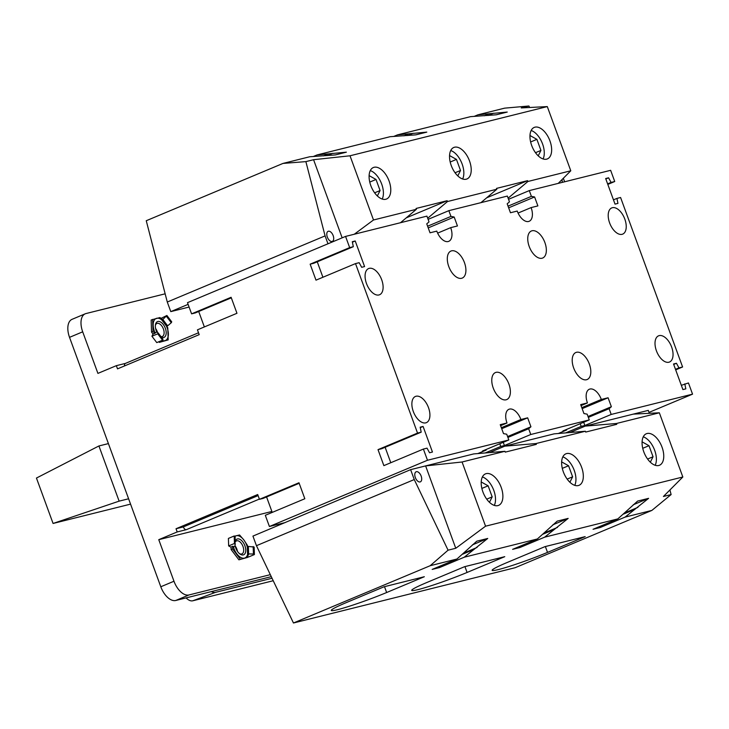 <?xml version="1.0" encoding="UTF-8"?>
<svg xmlns="http://www.w3.org/2000/svg" width="729" height="729" viewBox="0 0 729 729"><rect width="100%" height="100%" fill="white"/><g stroke="black" fill="none" stroke-linecap="round" stroke-linejoin="round"><path stroke-width="1.09" d="M573.668 367.972A14.644 8.019 -112.7 0 1 575.846 352.508A14.644 8.019 -112.7 0 1 588.904 362.914A14.644 8.019 -112.7 0 1 587.173 379.517A14.644 8.019 -112.7 0 1 573.668 367.972M448.763 266.513A14.644 8.019 -112.7 0 1 450.95 251.049A14.644 8.019 -112.7 0 1 463.999 261.465A14.644 8.019 -112.7 0 1 462.268 278.068A14.644 8.019 -112.7 0 1 448.763 266.513M609.617 222.91A14.197 7.773 -112.7 0 1 611.731 207.92A14.197 7.773 -112.7 0 1 624.389 218.017A14.197 7.773 -112.7 0 1 622.712 234.109A14.197 7.773 -112.7 0 1 609.617 222.91M366.487 283.545A14.197 7.773 -112.7 0 1 368.601 268.554A14.197 7.773 -112.7 0 1 381.258 278.642A14.197 7.773 -112.7 0 1 379.581 294.744A14.197 7.773 -112.7 0 1 366.487 283.545M413.288 411.457A14.197 7.773 -112.7 0 1 415.412 396.458A14.197 7.773 -112.7 0 1 428.069 406.554A14.197 7.773 -112.7 0 1 426.383 422.656A14.197 7.773 -112.7 0 1 413.288 411.457M656.428 350.822A14.197 7.773 -112.7 0 1 658.542 335.832A14.197 7.773 -112.7 0 1 671.199 345.92A14.197 7.773 -112.7 0 1 669.514 362.021A14.197 7.773 -112.7 0 1 656.428 350.822M529.199 246.457A14.644 8.019 -112.7 0 1 531.386 230.993A14.644 8.019 -112.7 0 1 544.435 241.399A14.644 8.019 -112.7 0 1 542.704 258.011A14.644 8.019 -112.7 0 1 529.199 246.457M493.232 388.028A14.644 8.019 -112.7 0 1 495.419 372.565A14.644 8.019 -112.7 0 1 508.468 382.971A14.644 8.019 -112.7 0 1 506.737 399.583A14.644 8.019 -112.7 0 1 493.232 388.028M558.296 433.509L566.579 430.037L562.916 430.957L589.269 419.913L587.155 414.154L583.947 413.553L580.676 404.604L587.437 402.918A12.967 7.099 -112.7 0 1 589.369 389.222A12.967 7.099 -112.7 0 1 601.325 399.456L608.095 397.77L611.367 406.718L609.098 408.687L611.203 414.446L692.55 394.152L649.02 412.395M681.342 385.322L688.458 382.962L692.55 394.152M684.795 383.873L685.816 388.858L682.9 389.587L673.532 363.999L676.457 363.27L678.945 367.89L682.599 366.979L620.579 197.495L616.925 198.406L617.946 203.391L615.03 204.12L605.662 178.532L608.587 177.803L611.075 182.423L614.729 181.512L610.638 170.313L529.29 190.606L531.395 196.356L534.603 196.958L537.884 205.906L531.113 207.592A12.967 7.099 -112.7 0 1 529.181 221.288A12.967 7.099 -112.7 0 1 517.226 211.055L510.464 212.75L507.184 203.801L509.462 201.833L507.348 196.074L448.854 210.663L450.959 216.413L454.176 217.014L457.447 225.963L450.686 227.648A12.967 7.099 -112.7 0 1 448.745 241.345A12.967 7.099 -112.7 0 1 436.789 231.12L430.028 232.806L426.747 223.858L429.026 221.889L426.921 216.13L345.564 236.415L349.665 247.614L353.319 246.694L352.298 241.718L355.223 240.989L364.582 266.568L361.657 267.297L359.169 262.686L355.515 263.597L417.535 433.081L421.189 432.169L420.168 427.185L423.093 426.456L432.452 452.035L429.536 452.764L427.039 448.153L423.385 449.064L427.486 460.254L269.411 526.502L265.31 515.303L304.831 498.745L298.981 482.762L259.46 499.319L257.702 494.526L176.035 528.744L183.343 526.921L258.102 495.602M477.859 453.566L486.143 450.103L482.489 451.014L508.833 439.97L427.486 460.254M508.833 439.97L506.728 434.22L503.511 433.618L500.24 424.67L507.001 422.984A12.967 7.099 -112.7 0 1 508.933 409.288A12.967 7.099 -112.7 0 1 520.898 419.512L527.659 417.826L530.931 426.775L528.662 428.743L530.767 434.502L589.269 419.913M247.331 547.178A11.946 6.543 67.3 0 0 243.841 539.952L247.359 545.246L247.578 546.759M247.924 554.559L247.76 557.357L238.902 559.817L231.12 549.548L231.029 547.023M271.279 576.657L175.798 600.468A17.068 9.34 -112.7 0 1 160.799 586.763L69.528 337.345A17.068 9.34 -112.7 0 1 72.071 319.32L85.247 313.798A17.068 9.34 -112.7 0 1 85.986 313.552L165.155 293.814M156.899 332.233A8.529 4.675 -112.7 0 1 156.206 330.629A8.529 4.675 -112.7 0 1 155.459 324.715A8.529 4.675 -112.7 0 1 161.309 322.5A8.529 4.675 -112.7 0 1 166.203 332.779A8.529 4.675 -112.7 0 1 161.391 337.163M155.204 333.044A11.946 6.543 -112.7 0 1 153.19 325.271A11.946 6.543 -112.7 0 1 156.68 318.291A11.946 6.543 -112.7 0 1 161.774 319.913M166.367 325.972A11.946 6.543 -112.7 0 1 168.363 333.7A11.946 6.543 -112.7 0 1 164.872 340.68A11.946 6.543 -112.7 0 1 162.011 340.397M236.816 550.331A8.529 4.675 67.3 0 0 236.488 549.32A8.529 4.675 67.3 0 0 235.449 547.069M233.307 546.44A11.946 6.543 67.3 0 0 236.852 553.903A11.946 6.543 67.3 0 0 244.443 558.122A11.946 6.543 67.3 0 0 247.623 554.386M234.547 536.179L239.568 534.977L243.841 539.952A11.946 6.543 67.3 0 0 236.251 535.742A11.946 6.543 67.3 0 0 234.92 536.389M235.112 545.602A8.529 4.675 67.3 0 0 240.023 554.067A8.529 4.675 67.3 0 0 245.026 553.539A8.529 4.675 67.3 0 0 244.917 545.793A8.529 4.675 67.3 0 0 239.859 539.314A8.529 4.675 67.3 0 0 235.33 541.046M166.804 326.182L167.779 327.804L168.18 339.914L159.332 342.375L158.849 341.728M155.878 329.617A8.529 4.675 -112.7 0 1 157.072 332.324M247.814 556.555L248.607 556.983L254.403 554.559L254.148 547.069L248.37 546.422L247.322 546.868L247.568 554.359L248.543 554.897L247.896 555.17M228.651 545.912L230.82 547.115L232.934 546.231L233.909 546.777L234.957 546.331L235.175 536.535L234.2 535.988L228.405 538.421L228.651 545.912L234.456 543.479L234.2 535.988M230.719 537.446L232.177 536.817M270.322 574.662L188.966 594.955A17.068 9.34 -112.7 0 1 173.976 581.241L160.799 586.763M271.881 511.466L158.767 539.67L173.976 581.241M345.564 236.415L187.49 302.663L191.59 313.853L231.111 297.286L236.961 313.279L197.441 329.836L199.199 334.638L117.524 368.865L116.358 365.666L97.914 373.394L82.696 331.823A17.068 9.34 -112.7 0 1 85.247 313.798M176.035 528.744L177.202 531.942L186.342 529.664A3.417 1.868 -112.7 0 1 183.343 526.921M124.55 365.922A3.417 1.868 -112.7 0 1 125.342 363.434A3.417 1.868 -112.7 0 1 125.497 363.379L198.516 332.779L125.342 363.434M116.358 365.666L125.415 363.406M160.845 318.445L166.905 315.484L162.831 319.475L161.774 319.922L162.221 319.02L161.601 319.284M158.175 332.925L162.995 339.277L162.549 340.179L156.753 342.603L151.933 336.251L152.926 334.256L156.544 332.032L158.175 332.925L157.728 333.827L151.933 336.251M168.18 339.914L159.332 342.375M153.117 334.183L151.541 332.096L151.14 319.985L159.988 317.534L161.92 319.63M177.202 531.942L158.767 539.67M417.535 433.081L378.014 449.638L383.864 465.631L423.385 449.064M349.665 247.614L310.144 264.171L315.994 280.155L355.515 263.597M293.459 622.994L430.201 565.704L456.937 559.034L476.766 541.191L487.728 538.458L464.245 557.211L537.373 538.977L557.202 521.135L568.164 518.401L544.681 537.155L617.809 518.911L637.629 501.078L648.6 498.344L625.117 517.089L651.854 510.428L515.121 567.718L293.459 622.994L256.453 545.693L252.936 536.097L410.627 469.649L425.618 465.904L462.068 461.995L504.951 451.297L473.695 453.921L425.618 465.904L455.762 548.272L485.56 526.192L682.836 476.994L659.344 412.796L616.461 423.485L616.761 424.324L585.688 432.069L585.387 431.24L554.131 433.855L504.778 446.166L536.025 443.551L585.387 431.24M188.118 304.358L170.786 311.62L167.278 302.025L325.088 235.895L305.879 161.619L313.57 159.706L342.165 237.845M189.103 307.046L170.786 311.62M544.973 546.641L585.187 536.617L547.515 552.4A37.553 2.634 -20.1 0 1 511.457 565.722A37.553 2.634 -20.1 0 1 492.148 570.324A37.553 2.634 -20.1 0 1 507.302 562.433L544.973 546.641M467.079 572.456A37.553 2.634 -20.1 0 1 431.021 585.779A37.553 2.634 -20.1 0 1 411.712 590.381A37.553 2.634 -20.1 0 1 426.866 582.489L464.537 566.706L504.76 556.674L467.079 572.456L464.938 566.606M386.643 592.522A37.553 2.634 -20.1 0 1 350.585 605.835A37.553 2.634 -20.1 0 1 331.276 610.437A37.553 2.634 -20.1 0 1 346.43 602.546L384.101 586.763L424.324 576.73L386.643 592.522L384.502 586.663M682.836 476.994L663.426 496.485L671.117 494.563L669.924 489.961M649.348 413.307L648.281 410.381L633.291 414.118L659.344 412.796M415.32 477.55A5.458 2.989 -112.7 0 1 416.131 471.781A5.458 2.989 -112.7 0 1 420.998 475.663A5.458 2.989 -112.7 0 1 420.351 481.86A5.458 2.989 -112.7 0 1 415.32 477.55M561.977 179.626A5.458 2.989 -112.7 0 1 562.159 182.405M327.321 237.08A5.458 2.989 -112.7 0 1 328.132 231.312A5.458 2.989 -112.7 0 1 332.998 235.194A5.458 2.989 -112.7 0 1 332.36 241.39A5.458 2.989 -112.7 0 1 327.321 237.08M647.607 459.042L653.047 456.764L650.332 462.186M642.732 448.308L648.992 445.692L653.047 456.764M642.085 441.847L648.992 445.692M567.171 479.108L572.611 476.821L569.896 482.243M562.296 468.373L568.556 465.749L572.611 476.821M561.649 461.913L568.556 465.749M486.735 499.165L492.175 496.886L489.46 502.299M481.86 488.43L488.12 485.806L492.175 496.886M481.213 481.969L488.12 485.806M535.496 152.707L540.936 150.42L538.23 155.842M530.63 141.973L536.89 139.348L540.936 150.42M529.974 135.512L536.89 139.348M455.069 172.764L460.509 170.486L457.794 175.899M450.194 162.029L456.454 159.405L460.509 170.486M449.547 155.569L456.454 159.405M374.633 192.821L380.073 190.542L377.358 195.964M369.758 182.086L376.018 179.462L380.073 190.542M369.111 175.625L376.018 179.462M643.26 436.826A17.068 9.34 -112.7 0 1 654.15 448.982A17.068 9.34 -112.7 0 1 655.189 465.275M643.771 451.78A17.068 9.34 -112.7 0 1 646.313 433.764A17.068 9.34 -112.7 0 1 661.531 445.893A17.068 9.34 -112.7 0 1 659.508 465.248A17.068 9.34 -112.7 0 1 643.771 451.78M562.824 456.883A17.068 9.34 -112.7 0 1 573.714 469.039A17.068 9.34 -112.7 0 1 574.753 485.332M325.088 235.895L327.977 243.787M563.335 471.845A17.068 9.34 -112.7 0 1 565.877 453.821A17.068 9.34 -112.7 0 1 581.095 465.949A17.068 9.34 -112.7 0 1 579.072 485.304A17.068 9.34 -112.7 0 1 563.335 471.845M482.388 476.939A17.068 9.34 -112.7 0 1 493.287 489.104A17.068 9.34 -112.7 0 1 494.317 505.388M482.899 491.902A17.068 9.34 -112.7 0 1 485.45 473.877A17.068 9.34 -112.7 0 1 500.659 486.006A17.068 9.34 -112.7 0 1 498.636 505.361A17.068 9.34 -112.7 0 1 482.899 491.902M531.159 130.482A17.068 9.34 -112.7 0 1 542.048 142.638A17.068 9.34 -112.7 0 1 543.078 158.931M531.669 145.445A17.068 9.34 -112.7 0 1 534.211 127.42A17.068 9.34 -112.7 0 1 549.42 139.549A17.068 9.34 -112.7 0 1 547.406 158.904A17.068 9.34 -112.7 0 1 531.669 145.445M450.722 150.538A17.068 9.34 -112.7 0 1 461.612 162.704A17.068 9.34 -112.7 0 1 462.642 178.997M451.233 165.501A17.068 9.34 -112.7 0 1 453.775 147.477A17.068 9.34 -112.7 0 1 468.993 159.605A17.068 9.34 -112.7 0 1 466.97 178.96A17.068 9.34 -112.7 0 1 451.233 165.501M370.286 170.595A17.068 9.34 -112.7 0 1 381.176 182.76A17.068 9.34 -112.7 0 1 382.215 199.053M370.797 185.558A17.068 9.34 -112.7 0 1 373.339 167.533A17.068 9.34 -112.7 0 1 388.557 179.671A17.068 9.34 -112.7 0 1 386.534 199.017A17.068 9.34 -112.7 0 1 370.797 185.558M536.025 443.551L536.334 444.38L505.252 452.126L504.951 451.297M462.068 461.995L485.56 526.192M256.453 545.693L414.254 479.554L448.071 550.185L455.762 548.272M414.254 479.554L410.627 469.649M563.335 178.268L564.629 181.794M400.494 222.719L416.387 209.296L373.503 219.985L350.011 155.787L547.297 106.589L521.235 107.919L528.926 106.006L529.637 107.491M373.503 219.985L354.258 234.255M313.57 159.706L350.011 155.787M547.297 106.589L570.789 170.786L527.896 181.485L508.122 198.188M558.241 183.38L570.789 170.786M651.854 510.428L671.117 494.563M448.071 550.185L430.201 565.704M519.522 546.449L519.914 547.525L512.605 549.347L537.373 538.977M528.926 106.006L504.65 108.147L477.905 114.817L507.238 112.056L496.276 114.79L470.597 116.64L397.469 134.874L426.802 132.113L415.84 134.847L390.161 136.697L317.042 154.94L346.375 152.17L335.404 154.912L309.725 156.762L282.989 163.424L305.879 161.619M282.989 163.424L146.256 220.723L167.278 302.025M313.424 156.453L317.042 154.94M393.86 136.387L397.469 134.874M474.297 116.33L477.905 114.817M416.387 209.296L416.086 208.467L447.159 200.712L447.469 201.541L427.695 218.244M480.93 202.662L496.823 189.23L447.469 201.541M496.823 189.23L496.522 188.401L527.596 180.655L527.896 181.485M439.086 566.515L439.487 567.59L432.169 569.413L456.937 559.034M553.347 529.828L543.123 534.12M544.681 537.155L519.914 547.525M557.494 527.413L544.709 532.771M493.688 113.195L488.266 115.464M568.164 518.401L552.828 524.825M599.958 526.393L600.35 527.468L593.041 529.29L617.809 518.911M472.911 549.894L462.687 554.177M464.245 557.211L439.487 567.59M477.058 547.47L464.273 552.828M487.728 538.458L472.392 544.882M633.783 509.771L623.55 514.063M625.117 517.089L600.35 527.468M637.93 507.357L625.145 512.715M648.6 498.344L633.264 504.769M408.477 133.954L403.957 135.849M413.252 133.252L407.83 135.521M504.778 446.166L489.432 452.6M328.041 154.01L323.53 155.906M332.816 153.309L327.403 155.578M488.913 113.897L484.393 115.793M633.291 414.118L585.214 426.11L616.461 423.485M447.159 200.712L406.253 217.853M585.214 426.11L569.868 432.543M527.596 180.655L486.69 197.796M285.294 522.538L269.411 526.502M583.674 422.255L584.858 425.481L611.203 414.446M584.858 425.481L581.195 426.392L565.704 432.889M503.238 442.312L504.422 445.537L530.767 434.502M504.422 445.537L500.768 446.449L485.268 452.946M499.784 443.761L500.768 446.449M486.143 450.103L485.942 449.565M580.211 423.704L581.195 426.392M566.579 430.037L566.378 429.499M581.788 407.648L601.325 399.456M581.031 405.606L587.437 402.918M428.096 219.356L448.854 210.663M508.532 199.299L529.29 190.606M588.339 417.38L609.098 408.687M588.021 416.505L611.367 406.718M582.152 408.641L608.095 397.77M501.352 427.704L520.898 419.512M500.604 425.663L507.001 422.984M507.903 437.446L528.662 428.743M507.584 436.562L530.931 426.775M501.716 428.698L527.659 417.826M508.04 206.143L531.395 196.356M508.66 207.829L534.603 196.958M518.064 213.059L531.113 207.592M427.613 226.2L450.959 216.413M428.224 227.895L454.176 217.014M437.628 233.125L450.686 227.648M299.172 483.3L263.114 498.408L259.46 499.319M266.577 496.959L272.227 512.405M231.303 297.833L195.244 312.941L191.59 313.853M198.707 311.493L204.357 326.938M673.696 364.436L676.457 363.27M675.491 369.339L678.945 367.89M675.683 369.876L682.599 366.979M607.612 183.872L611.075 182.423M607.813 184.41L614.729 181.512M605.817 178.96L608.587 177.803M613.472 199.855L616.925 198.406M378.014 449.638L381.677 448.727L421.189 432.169M385.131 447.278L390.79 462.724M420.259 427.641L423.093 426.456M317.261 261.811L322.911 277.257M310.144 264.171L313.798 263.26L353.319 246.694M352.389 242.174L355.223 240.989M238.902 559.817L247.76 557.357M231.12 549.548L232.578 548.928L232.742 546.313M240.37 559.207L232.578 548.928M239.458 553.63A7.053 3.864 67.3 0 0 241.937 553.912A7.053 3.864 67.3 0 0 242.985 546.468A7.053 3.864 67.3 0 0 236.478 540.9A7.053 3.864 67.3 0 0 235.358 541.911M237.435 551.324A7.053 3.864 67.3 0 0 236.834 549.046A7.053 3.864 67.3 0 0 235.166 545.93M155.596 328.487A7.053 3.864 -112.7 0 1 157.582 332.606M151.541 332.096L153.008 331.485L152.607 319.375M154.821 333.463L153.008 331.485M155.377 325.426A7.053 3.864 -112.7 0 1 156.908 323.457A7.053 3.864 -112.7 0 1 163.196 328.469A7.053 3.864 -112.7 0 1 162.357 336.47A7.053 3.864 -112.7 0 1 160.954 336.579M235.431 544.025L234.456 543.479M254.403 554.559L253.428 554.013L253.173 546.522M253.428 554.013L248.616 553.922L248.37 546.422M248.616 553.922L247.568 554.359M162.549 340.179L157.728 333.827M166.458 316.377L171.279 322.728L171.725 321.835L166.905 315.484M171.279 322.728L167.643 325.827L162.831 319.475M167.643 325.827L166.595 326.273L161.774 319.922M272.045 578.261L215.529 592.349A13.651 7.472 -112.7 0 1 211.346 591.602M186.105 597.898A12.639 6.916 -112.7 0 0 192.784 600.787L273.22 580.731M130.564 504.131L53.071 523.458L119.128 501.142L128.605 498.782M119.128 501.142L98.925 445.957L36.45 478.051L53.071 523.458M108.411 443.596L98.925 445.957M188.966 594.955L175.798 600.468M82.696 331.823L69.528 337.345M186.342 529.664L259.369 499.064M545.374 546.54L547.515 552.4M192.784 600.787L215.529 592.349"/></g></svg>
